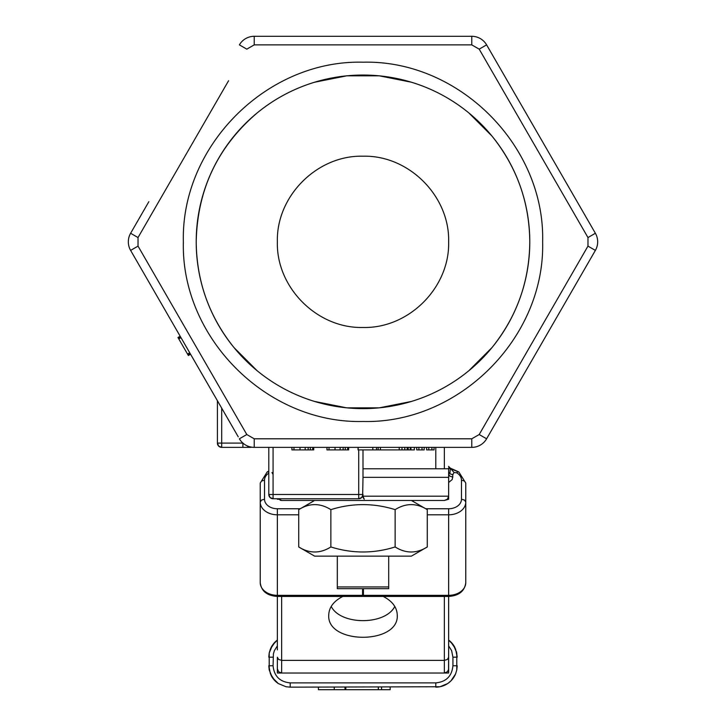 <?xml version="1.0" encoding="UTF-8"?>
<svg xmlns="http://www.w3.org/2000/svg" width="726" height="726" viewBox="0 0 726 726"><rect width="100%" height="100%" fill="white"/><g stroke="black" fill="none" stroke-linecap="round" stroke-linejoin="round"><path stroke-width="1.09" d="M180.465 336.746L177.97 337.508L188.243 355.295L190.285 353.762M177.97 337.508L180.166 336.238L217.41 400.743L217.41 443.087L218.154 445.492M185.947 351.311L185.511 350.558M182.807 340.803L183.133 341.374M188.324 355.431L187.907 354.715M180.992 337.654L178.796 338.924L178.251 337.989M188.361 355.504L190.566 354.234L221.149 407.204M358.063 447.37L358.063 449.911L402.004 449.911L402.004 447.37M291.934 447.37L291.934 449.911L313.723 449.911L313.723 447.37M310.329 449.911L310.329 447.37M308.187 449.911L308.187 447.37M305.174 449.911L305.174 447.37M293.976 449.911L293.976 447.37M434.066 449.911L434.066 447.37L434.066 449.911L426.607 449.911L426.607 447.37L426.607 449.911M424.184 449.911L424.184 447.37L424.184 449.911L416.724 449.911L416.724 447.37L416.724 449.911M402.004 449.911L414.328 449.911L414.328 447.37M408.184 449.911L408.184 447.37M326.981 447.37L326.981 449.911L348.643 449.911L348.643 447.37M345.267 449.911L345.267 447.37M343.144 449.911L343.144 447.37M340.149 449.911L340.149 447.37M329.014 449.911L329.014 447.37M390.171 687.159L390.171 689.7L345.839 689.7L345.839 687.159M378.282 689.7L378.282 687.159M381.558 689.7L381.558 687.159M378.4 689.7L378.4 687.159M345.839 689.7L334.25 689.7L334.25 687.159M345.013 689.7L345.013 687.159M334.25 689.7L318.415 689.7L318.415 687.159M273.076 657.184L268.792 657.184L269.21 653.01L270.426 648.999L275.063 642.047A21.408 21.408 0 0 1 277.359 640.06L272.404 645.296L269.21 653.01L269.21 669.926L272.404 677.648L278.312 683.556L286.026 686.751L290.209 687.159L439.974 686.751L447.688 683.556L450.937 680.888L455.574 673.946L456.79 669.926L456.79 653.01L453.596 645.296L448.641 640.06A21.408 21.408 0 0 1 450.937 642.047L455.574 648.999L457.208 657.184L456.472 651.639L457.208 657.184L452.924 657.184L452.924 665.751C451.908 676.16 446.2 681.868 435.791 682.885L290.209 682.885C279.8 681.868 274.092 676.16 273.076 665.751L273.412 653.845L274.383 650.632L277.359 645.859M148.857 201.674L130.616 233.273A17.125 17.125 0 0 0 130.616 250.397L238.246 436.816M363 449.911L363 477.345L448.641 477.345L448.641 499.243L444.357 500.468L411.388 500.468L427.278 509.643C416.561 502.946 405.852 502.946 395.135 509.643C373.709 502.946 352.291 502.946 330.865 509.643C320.148 502.946 309.439 502.946 298.722 509.643L298.722 546.959C309.439 553.657 320.148 553.657 330.865 546.959L330.865 509.643M362.256 496.883L363 494.47L268.792 494.47L269.537 496.883M361.121 498.018L358.717 498.753A4.283 4.283 0 0 0 363 494.47L361.748 497.501L358.717 498.753L273.076 498.753L358.717 498.753L358.717 449.911M268.792 447.37L268.792 494.47A4.283 4.283 0 0 0 268.874 495.304M273.076 447.37L273.076 498.753L270.054 497.501L268.792 494.47A4.283 4.283 0 0 0 270.698 498.036M270.671 498.018L273.076 498.753A4.283 4.283 0 0 1 270.054 497.501M337.309 588.677L388.691 588.677L388.691 586.962L337.309 586.962L337.309 588.677M388.691 556.134L388.691 586.962M448.278 499.243L448.641 497.963L448.641 499.243M465.765 582.642A17.125 12.687 180 0 1 448.641 595.338L363.427 595.338L363.427 596.445L448.641 596.436C458.995 595.728 464.704 591.127 465.765 582.642L465.765 483.08L464.513 481.048L461.482 480.204L461.482 499.243A12.85 9.52 180 0 1 448.641 508.754L425.745 508.754M363.427 595.338L363.427 588.677M278.639 499.243L277.359 499.243L277.359 498.753L277.359 499.243M448.641 482.527L452.271 479.459L452.924 474.477L454.049 472.508L456.645 472.762A12.85 9.52 180 0 1 461.482 480.204M298.722 514.807L277.359 514.807L277.359 508.754A12.85 9.52 180 0 1 264.518 499.243L264.518 480.204L261.487 481.048L260.235 483.08L260.235 502.12A17.125 12.687 0 0 0 277.359 514.807L277.359 596.445L362.573 596.445L362.573 595.338L277.359 595.338A17.125 12.687 180 0 1 260.235 582.642L260.235 563.612M452.924 474.477A4.283 2.877 0 0 1 449.893 473.633L450.301 468.796M277.359 649.906L277.359 596.436C267.005 595.728 261.296 591.127 260.235 582.642L260.235 502.12L261.487 500.078L264.518 499.243M362.573 595.338L362.573 588.677M454.049 472.508L450.174 468.052L458.823 471.954A4.283 1.797 120.6 0 0 458.533 471.855A4.283 1.797 120.6 0 0 456.645 472.762M448.641 479.659L448.641 480.44M448.641 467.98L448.641 471.601A4.283 2.877 0 0 0 449.893 473.633M268.792 472.308A4.283 1.797 -120.6 0 0 267.467 471.855A4.283 1.797 -120.6 0 0 267.177 471.954L260.235 483.08M268.792 471.129L267.467 471.855M278.212 498.753L281.643 500.468L280.136 500.196M271.951 472.508L273.076 474.477M444.357 596.445L444.357 673.029L447.388 671.777L448.559 669.581L448.641 649.906L448.641 673.029L277.359 673.029L277.359 657.212L278.612 659.453L281.643 660.379L281.643 596.445M271.07 675.352L272.059 677.113L271.07 675.352A21.408 21.408 0 0 0 272.404 677.639M453.596 677.639A21.408 21.408 0 0 0 454.93 675.352L455.801 673.365M271.07 647.592L270.199 649.579L271.07 647.592A21.408 21.408 0 0 1 275.063 642.047M450.937 642.047A21.408 21.408 0 0 1 454.93 647.592L453.941 645.822M383.219 596.445C392.294 601.137 396.977 607.326 397.258 615.013C399.373 644.697 326.627 644.697 328.742 615.013C329.023 607.326 333.706 601.137 342.781 596.445M362.573 592.008L363.427 592.008M331.21 606.455C340.757 625.367 385.243 625.367 394.79 606.455M448.641 668.746L448.641 514.807A17.125 12.687 0 0 0 465.765 502.12L464.513 500.078L461.482 499.243M363 477.345L362.646 496.185M281.643 500.468L444.357 500.468L447.388 499.216L448.641 496.185L363 496.185L364.252 499.216L363.345 497.864M363.309 497.782L363.1 497.083M363.073 496.956L363 496.185M281.062 500.432L280.545 500.323M448.641 657.212L447.388 659.453L444.357 660.379L281.643 660.379L281.643 673.029L278.612 671.777L277.359 668.746M435.791 447.37L435.791 468.778M363 468.778L448.641 468.778L448.641 477.345M337.309 556.134L337.309 586.962M330.865 546.959C352.291 553.657 373.709 553.657 395.135 546.959C405.852 553.657 416.561 553.657 427.278 546.959L427.278 509.643M395.135 546.959L395.135 509.643M314.612 500.468L298.722 509.643M427.278 546.959L411.388 556.134L314.612 556.134L298.722 546.959M449.212 468.279L458.533 471.855M448.641 468.034L450.329 468.824L448.641 466.627M254.227 438.803L254.227 447.37A17.125 17.125 0 0 1 239.389 438.803A17.125 17.125 0 0 0 254.227 447.37L471.773 447.37A17.125 17.125 0 0 0 486.611 438.803L595.384 250.397A17.125 17.125 0 0 0 595.384 233.273L486.611 44.867A17.125 17.125 0 0 0 471.773 36.3L254.227 36.3A17.125 17.125 0 0 0 239.389 44.867L246.804 49.15L254.227 44.867L471.773 44.867L479.196 49.15L587.969 237.556L587.969 246.114L479.196 434.529L471.773 438.803L254.227 438.803L246.804 434.529L138.031 246.114L138.031 237.556L228.563 80.749M314.558 82.238C293.422 88.69 274.301 98.918 257.195 112.902C217.6 146.779 197.281 189.749 196.211 241.84A166.789 166.789 0 0 1 363 75.041A166.789 166.789 0 0 1 529.789 241.84A166.789 166.789 0 0 1 363 408.629A166.789 166.789 0 0 1 196.211 241.84C196.601 281.479 209.224 316.745 234.062 347.645M542.64 241.84C545.117 145.844 458.986 59.723 363 62.2C267.014 59.723 180.883 145.844 183.36 241.84C180.883 337.826 267.014 423.948 363 421.47C458.986 423.948 545.117 337.826 542.64 241.84M234.071 347.645L257.185 370.768C274.301 384.753 293.422 394.98 314.558 401.442M314.612 401.451L346.62 407.821M346.683 407.83L379.317 407.83M379.38 407.821L411.388 401.451M411.442 401.442C432.578 394.98 451.699 384.753 468.805 370.768L491.929 347.645M491.938 347.645C516.776 316.745 529.399 281.479 529.789 241.84C529.399 202.191 516.776 166.926 491.938 136.025M448.641 241.84C449.821 287.596 408.765 328.651 363 327.471C317.235 328.651 276.179 287.596 277.359 241.84C276.179 196.074 317.235 155.019 363 156.199C408.765 155.019 449.821 196.074 448.641 241.84M491.929 136.025L468.815 112.902C451.699 98.918 432.578 88.69 411.442 82.238M411.388 82.219L379.38 75.849M379.317 75.84L346.683 75.84M346.62 75.849L314.612 82.219M249.59 446.735L251.668 447.18A4.283 4.283 0 0 1 250.397 447.37L248.628 447.37L250.397 447.37A4.283 4.283 0 0 0 251.668 447.18M251.623 447.171L249.78 446.78M504.851 76.466L595.384 233.273L486.611 44.867L479.196 49.15M486.91 438.286L486.611 438.803L479.196 434.529M486.611 438.803L577.143 281.997M242.892 447.37L242.892 443.087L221.693 443.087L221.693 447.37L250.397 447.37M219.288 446.626L221.693 447.37L218.662 446.118L217.41 443.087A4.283 4.283 0 0 0 217.491 443.922M221.693 408.157L221.693 443.087L217.41 443.087A4.283 4.283 0 0 0 219.316 446.653M247.385 445.945L248.628 447.37L247.385 445.945M273.076 665.751L268.792 665.751L269.21 669.926L268.792 665.751L270.426 673.946L275.063 680.888A21.408 21.408 0 0 0 278.303 683.547M178.297 338.071L180.502 336.8M188.034 354.941L190.239 353.671M187.544 354.088L189.74 352.818M378.164 449.911L378.164 447.37M376.513 449.911L376.513 447.37M372.801 449.911L372.801 447.37M358.163 449.911L358.163 447.37M312.725 449.911L312.725 447.37M300.019 449.911L300.019 447.37M431.897 449.911L431.897 447.37M428.767 449.911L428.767 447.37M422.015 449.911L422.015 447.37M418.884 449.911L418.884 447.37M410.943 449.911L410.943 447.37M410.254 449.911L410.254 447.37M407.195 449.911L407.195 447.37M404.799 449.911L404.799 447.37M399.218 449.911L399.218 447.37M347.654 449.911L347.654 447.37M335.022 449.911L335.022 447.37M427.278 514.807L448.641 514.807L448.641 508.754M448.641 474.16L449.893 476.192L452.924 477.036M264.518 480.204A12.85 9.52 180 0 1 268.792 473.116M444.357 447.37L444.357 468.778M300.255 508.754L277.359 508.754M448.641 645.859L451.617 650.632L452.924 657.184M447.697 683.547A21.408 21.408 0 0 0 450.937 680.888L455.574 673.946L456.79 669.926L457.208 665.751L452.924 665.751M447.679 683.556A21.408 21.408 0 0 1 435.791 687.159L435.791 682.885M290.209 682.885L290.209 687.159M444.357 673.029L447.388 671.777M277.722 499.243L277.495 498.753M471.773 438.803L471.773 447.37M595.384 250.397L587.969 246.114M595.384 233.273L587.969 237.556M471.773 36.3L471.773 44.867M254.227 36.3L254.227 44.867M130.616 233.273L138.031 237.556M130.616 250.397L138.031 246.114M239.389 438.803L246.804 434.529M380.424 447.37L380.424 449.911M458.823 471.954L465.765 483.08M272.404 677.657A21.408 21.408 0 0 0 275.063 680.888M268.792 471.074L267.177 471.945M450.174 468.052L448.586 466.382M358.717 498.753A4.283 4.283 0 0 0 359.551 498.671M361.094 498.036A4.283 4.283 0 0 0 363 494.47M450.937 680.888A21.408 21.408 0 0 0 453.596 677.657M218.662 446.118A4.283 4.283 0 0 0 221.693 447.37"/></g></svg>
